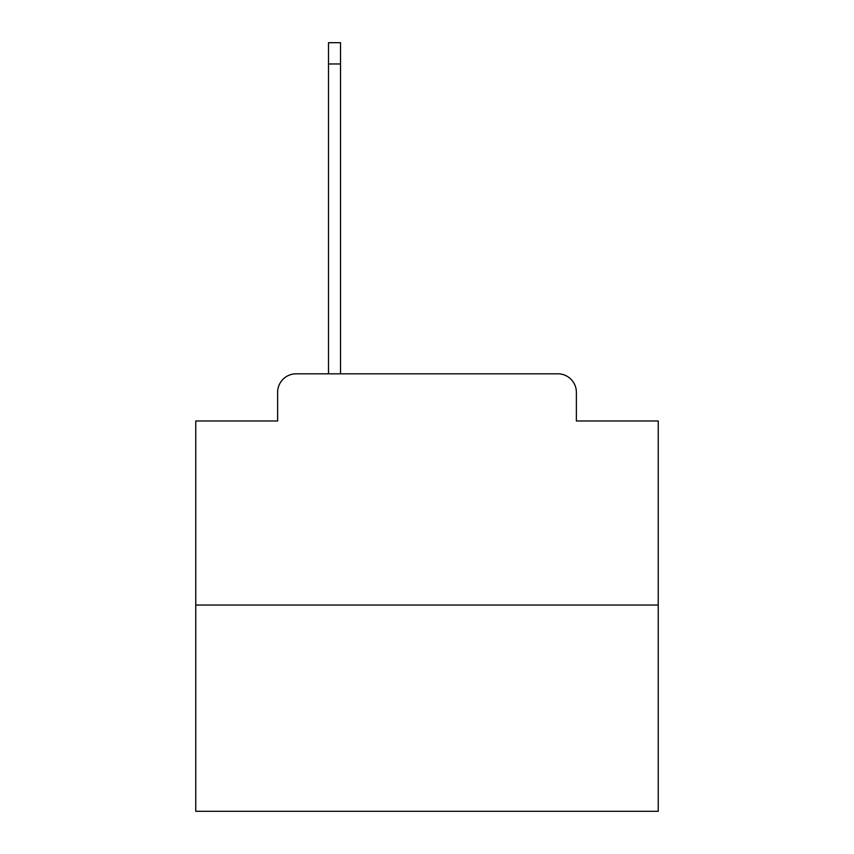 <?xml version="1.0" encoding="UTF-8"?>
<svg xmlns="http://www.w3.org/2000/svg" width="854" height="854" viewBox="0 0 854 854"><rect width="100%" height="100%" fill="white"/><g stroke="black" fill="none" stroke-linecap="round" stroke-linejoin="round"><path stroke-width="1.28" d="M277.625 392.317L277.625 420.99L277.625 392.317A18.5 18.5 0 0 1 296.124 373.817L328.502 373.817L328.502 42.7L340.522 42.7L340.522 373.817L354.858 373.817M658.231 605.048L195.769 605.048L195.769 811.3L658.231 811.3L658.231 420.99L576.375 420.99L576.375 392.317A18.5 18.5 0 0 0 557.875 373.817L296.124 373.817M195.769 605.048L195.769 420.99L277.625 420.99M499.142 373.817L557.875 373.817M576.375 420.99L576.375 392.317M328.502 63.975L340.522 63.975"/></g></svg>

